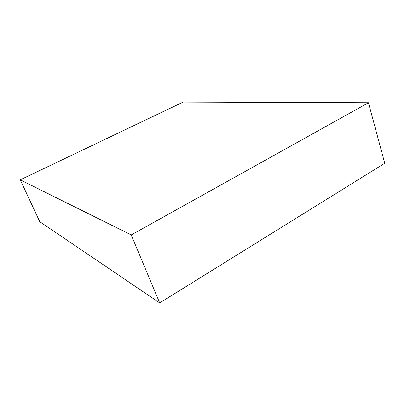 <?xml version="1.0" encoding="UTF-8"?>
<svg xmlns="http://www.w3.org/2000/svg" width="405" height="405" viewBox="0 0 405 405"><rect width="100%" height="100%" fill="white"/><g stroke="black" fill="none" stroke-linecap="round" stroke-linejoin="round"><path stroke-width="0.61" d="M159.691 302.92L384.75 163.261L368.474 102.743L183.146 102.08L20.25 179.825L39.756 221.697L159.691 302.92L131.215 234.946L368.474 102.743M20.25 179.825L131.215 234.946"/></g></svg>

